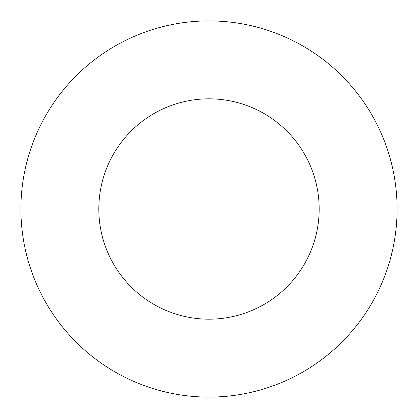 <?xml version="1.0" encoding="UTF-8"?>
<svg xmlns="http://www.w3.org/2000/svg" width="418" height="418" viewBox="0 0 418 418"><rect width="100%" height="100%" fill="white"/><g stroke="black" fill="none" stroke-linecap="round" stroke-linejoin="round"><path stroke-width="0.63" d="M319.174 209A110.174 110.174 0 0 0 209 98.826A110.174 110.174 0 0 0 98.826 209A110.174 110.174 0 0 0 209 319.174A110.174 110.174 0 0 0 319.174 209M397.1 209A188.1 188.1 0 0 0 209 20.9A188.1 188.1 0 0 0 20.9 209A188.1 188.1 0 0 0 209 397.1A188.1 188.1 0 0 0 397.1 209"/></g></svg>
